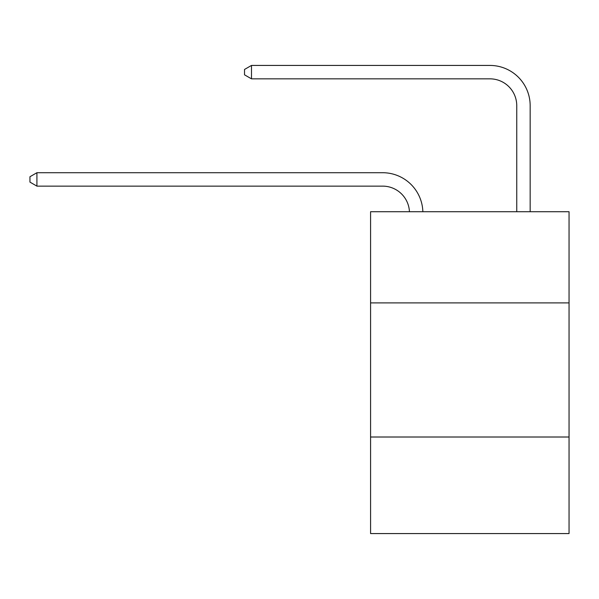 <?xml version="1.0" encoding="UTF-8"?>
<svg xmlns="http://www.w3.org/2000/svg" width="599" height="599" viewBox="0 0 599 599"><rect width="100%" height="100%" fill="white"/><g stroke="black" fill="none" stroke-linecap="round" stroke-linejoin="round"><path stroke-width="0.9" d="M370.579 302.907L569.05 302.907L569.05 211.717L370.579 211.717L370.579 533.567L569.05 533.567L569.05 437.008L370.579 437.008M569.05 437.008L569.05 302.907M409.439 211.717A26.82 26.82 0 0 0 382.641 186.132A26.82 26.82 0 0 1 409.439 211.717A26.82 26.82 0 0 0 382.641 186.132A26.82 26.82 0 0 1 409.439 211.717A26.82 26.82 0 0 0 382.641 186.132A26.82 26.82 0 0 1 409.439 211.717A26.82 26.82 0 0 0 382.641 186.132A26.82 26.82 0 0 1 409.439 211.717A26.82 26.82 0 0 0 382.641 186.132A26.82 26.82 0 0 1 409.439 211.717A26.82 26.82 0 0 0 382.641 186.132A26.82 26.82 0 0 1 409.439 211.717A26.82 26.82 0 0 0 382.641 186.132L36.921 186.132L29.95 182.103L29.95 176.742L36.921 172.714L382.641 172.714A40.23 40.23 0 0 1 422.857 211.717M516.75 211.717L516.75 105.664A26.82 26.82 0 0 0 489.93 78.843L251.49 78.843L244.519 74.823L244.519 69.454L251.49 65.433L489.93 65.433A40.23 40.23 0 0 1 530.16 105.664L530.16 211.717M36.921 172.714L382.641 172.714L36.921 172.714L382.641 172.714L36.921 172.714L382.641 172.714L36.921 172.714L382.641 172.714L36.921 172.714L382.641 172.714L36.921 172.714L382.641 172.714L36.921 172.714L36.921 186.132M516.75 105.664A26.82 26.82 0 0 0 489.93 78.843A26.82 26.82 0 0 1 516.75 105.664A26.82 26.82 0 0 0 489.93 78.843A26.82 26.82 0 0 1 516.75 105.664A26.82 26.82 0 0 0 489.93 78.843A26.82 26.82 0 0 1 516.75 105.664A26.82 26.82 0 0 0 489.93 78.843A26.82 26.82 0 0 1 516.75 105.664A26.82 26.82 0 0 0 489.93 78.843A26.82 26.82 0 0 1 516.75 105.664A26.82 26.82 0 0 0 489.93 78.843A26.82 26.82 0 0 1 516.75 105.664M251.49 65.433L489.93 65.433L251.49 65.433L489.93 65.433L251.49 65.433L489.93 65.433L251.49 65.433L489.93 65.433L251.49 65.433L489.93 65.433L251.49 65.433L489.93 65.433L251.49 65.433L251.49 78.843"/></g></svg>
